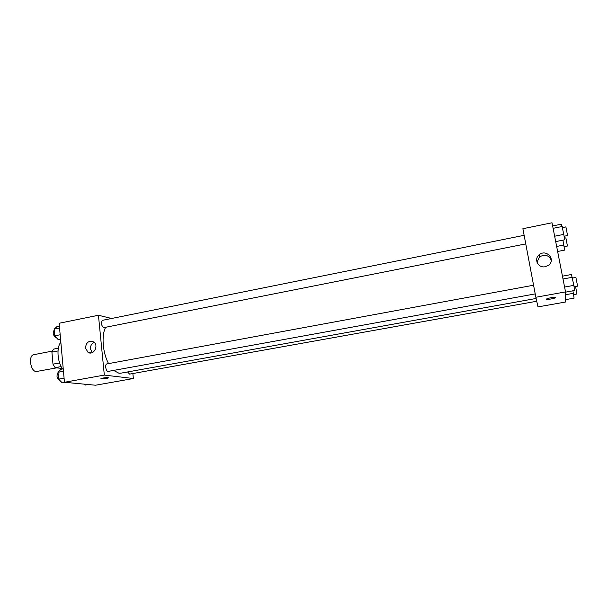 <?xml version="1.0" encoding="UTF-8"?>
<svg xmlns="http://www.w3.org/2000/svg" width="608" height="608" viewBox="0 0 608 608"><rect width="100%" height="100%" fill="white"/><g stroke="black" fill="none" stroke-linecap="round" stroke-linejoin="round"><path stroke-width="0.91" d="M52.265 351.12L33.82 354.684C28.128 355.292 30.377 371.382 36.191 371.556L56.597 367.87M59.607 362.93L52.98 364.177L51.916 352.108L53.496 349.129L58.368 348.186M62.168 368.463L55.138 367.696L52.98 364.177M61.119 366.578L55.138 367.696M58.011 350.93L51.916 352.108M60.838 342.205C56.422 347.29 57.281 361.54 62.51 368.995M132.856 373.532L133.372 378.526L95.547 385.221L64.448 382.272L59.136 323.266L98.443 315.256L111.606 318.478M85.477 348.042C86.116 342.365 88.814 340.305 93.564 341.863C99.248 345.268 93.602 355.984 88.046 352.351L85.477 348.042M133.372 378.526L104.325 375.083L64.448 382.272M104.325 375.083L98.443 315.256M94.194 342.357C91.61 343.619 90.364 345.792 90.455 348.886L92.256 352.602M100.966 378.678L106.628 378.48L101.118 378.792C99.568 378.381 107.183 377.279 108.376 377.743L106.628 378.48L108.528 377.857M107.228 363.911L106.924 363.918C104.553 364.162 105.952 371.997 108.254 371.389L535.207 293.9M127.589 371.959L129.588 374.118L536.735 301.249M524.134 235.311L102.501 320.317C100.738 322.734 101.118 325.181 103.634 327.674L525.753 243.899M113.597 370.416L118.955 373.228L120.794 373.183L536.112 298.46M105.602 327.37C101.278 335.312 102.676 352.914 108.581 363.614M565.531 291.908L565.516 302.024L537.996 306.896L535.846 297.259L522.888 228.714L552.018 222.779L565.531 291.908L535.846 297.259M545.254 266.714C538.224 268.371 533.52 259.099 539.174 254.82C546.204 248.497 556.305 259.684 548.522 265.255L545.254 266.714M555.545 297.54C555.811 298.194 548.158 299.736 546.767 299.311C544.654 298.923 553.584 296.894 555.294 297.38L555.545 297.54M551.289 260.292C548.758 255.048 544.829 253.939 539.494 256.948L536.978 262.208M555.537 297.54L555.537 297.532C555.811 298.194 548.158 299.736 546.767 299.311L546.767 299.311M565.524 292.144L574.598 290.51L573.868 285.365L571.436 274.497L562.453 276.161M573.868 285.365L564.581 287.052M572.28 277.294L563.008 279.004M572.424 278.054L575.898 277.408L577.6 286.155L574.081 286.847M555.697 241.596L564.596 239.833L563.806 234.384L561.496 224.154L552.634 225.948M563.806 234.384L554.64 236.216M562.248 226.488L553.105 228.334M562.461 227.582L565.896 226.89L567.56 235.501L564.08 236.292M565.524 299.653L574.096 298.125L572.911 290.814M573.405 293.314L565.524 294.728M575.594 286.573L576.931 294.006L573.595 294.652M557.627 251.476L564.642 250.116L562.932 240.168M563.897 245.032L556.639 246.453M564.353 238.169L565.873 237.865L567.446 246.02L564.148 246.749M65.17 382.341L62.214 382.873L58.596 379.141L57.988 372.294L60.998 369.276L63.24 368.858M64.076 378.138L58.596 379.141M63.46 371.283L57.988 372.294M58.049 372.985C56.331 375.82 56.764 378.229 59.356 380.22L59.637 380.213M60.58 339.355L58.353 339.796L54.743 335.836L54.15 329.118L57.16 326.435L59.379 325.987M60.169 334.757L54.743 335.836M59.561 328.024L54.15 329.118M54.234 330.068C52.508 332.682 52.942 335.069 55.526 337.235L56.004 337.22M88.183 384.522L85.34 385.031L84.542 384.18M88.046 352.351L91.344 352.883M106.924 363.918L533.566 285.22M539.174 254.82L539.494 256.948"/></g></svg>
